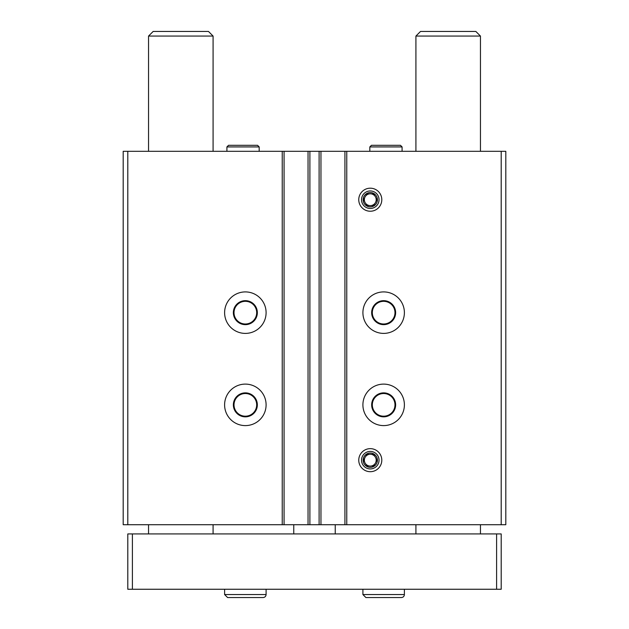 <?xml version="1.0" encoding="UTF-8"?>
<svg xmlns="http://www.w3.org/2000/svg" width="629" height="629" viewBox="0 0 629 629"><rect width="100%" height="100%" fill="white"/><g stroke="black" fill="none" stroke-linecap="round" stroke-linejoin="round"><path stroke-width="0.94" d="M266.098 312.652A20.741 20.741 0 0 1 234.979 330.618A20.741 20.741 0 0 1 234.979 294.694A20.741 20.741 0 0 1 266.098 312.652M266.098 404.856A20.741 20.741 0 0 1 234.979 422.822A20.741 20.741 0 0 1 234.979 386.89A20.741 20.741 0 0 1 266.098 404.856M501.203 151.306L501.203 524.712L505.81 524.712L505.81 151.306L127.797 151.306L127.797 524.712L123.19 524.712L123.19 151.306L127.797 151.306M501.203 524.712L127.797 524.712M404.392 312.652A20.741 20.741 0 0 1 373.28 330.618A20.741 20.741 0 0 1 373.28 294.694A20.741 20.741 0 0 1 404.392 312.652M404.392 404.856A20.741 20.741 0 0 1 373.28 422.822A20.741 20.741 0 0 1 373.28 386.89A20.741 20.741 0 0 1 404.392 404.856M358.758 199.715A11.526 11.526 0 0 0 376.04 209.693A11.526 11.526 0 0 0 376.04 189.73A11.526 11.526 0 0 0 358.758 199.715M358.758 460.176A11.526 11.526 0 0 0 376.04 470.154A11.526 11.526 0 0 0 376.04 450.191A11.526 11.526 0 0 0 358.758 460.176M344.928 151.306L344.928 524.712M320.955 151.306L320.955 524.712M308.045 151.306L308.045 524.712M284.072 151.306L284.072 524.712M395.633 404.856A11.982 11.982 0 0 1 377.659 415.234A11.982 11.982 0 0 1 377.659 394.477A11.982 11.982 0 0 1 395.633 404.856M394.981 404.856A11.33 11.33 0 0 1 377.982 414.668A11.33 11.33 0 0 1 377.982 395.043A11.33 11.33 0 0 1 394.981 404.856M257.34 404.856A11.982 11.982 0 0 1 239.358 415.234A11.982 11.982 0 0 1 239.358 394.477A11.982 11.982 0 0 1 257.34 404.856M256.687 404.856A11.33 11.33 0 0 1 239.68 414.668A11.33 11.33 0 0 1 239.68 395.043A11.33 11.33 0 0 1 256.687 404.856M395.633 312.652A11.982 11.982 0 0 1 377.659 323.039A11.982 11.982 0 0 1 377.659 302.274A11.982 11.982 0 0 1 395.633 312.652M394.981 312.652A11.33 11.33 0 0 1 377.982 322.473A11.33 11.33 0 0 1 377.982 302.84A11.33 11.33 0 0 1 394.981 312.652M257.34 312.652A11.982 11.982 0 0 1 239.358 323.039A11.982 11.982 0 0 1 239.358 302.274A11.982 11.982 0 0 1 257.34 312.652M256.687 312.652A11.33 11.33 0 0 1 239.68 322.473A11.33 11.33 0 0 1 239.68 302.84A11.33 11.33 0 0 1 256.687 312.652M496.596 589.255L496.596 533.935L501.203 533.935L501.203 589.255L127.797 589.255L127.797 533.935L132.405 533.935L132.405 589.255M496.596 533.935L132.405 533.935M293.759 524.712L293.759 533.935M335.241 524.712L335.241 533.935M213.082 36.057L148.546 36.057L153.154 31.45L208.474 31.45L213.082 36.057L213.082 151.306M213.082 524.712L213.082 533.935M480.454 36.057L415.918 36.057L420.526 31.45L475.846 31.45L480.454 36.057L480.454 151.306M480.454 524.712L480.454 533.935M362.909 589.255L362.909 594.554L365.905 597.55L401.396 597.55C403.22 597.369 404.219 596.371 404.392 594.554L362.909 594.554L362.909 589.255M224.608 589.255L224.608 594.554L227.604 597.55L263.103 597.55C264.919 597.369 265.918 596.371 266.098 594.554L224.608 594.554L224.608 589.255M379.035 460.176A8.759 8.759 0 0 1 365.897 467.756A8.759 8.759 0 0 1 365.897 452.589A8.759 8.759 0 0 1 379.035 460.176M377.424 460.176A7.147 7.147 0 0 1 366.707 466.364A7.147 7.147 0 0 1 366.707 453.989A7.147 7.147 0 0 1 377.424 460.176M374.727 456.261A5.92 5.92 0 0 1 375.89 458.274L376.991 460.176L375.89 458.274A5.92 5.92 0 0 1 374.727 464.084L373.634 465.979L374.727 464.084A5.92 5.92 0 0 1 369.121 465.979L366.927 465.979L369.121 465.979A5.92 5.92 0 0 1 364.671 462.071L363.57 460.176L364.671 462.071A5.92 5.92 0 0 1 365.834 456.261L366.927 454.366L365.834 456.261A5.92 5.92 0 0 1 371.44 454.366L373.634 454.366L371.44 454.366A5.92 5.92 0 0 1 374.727 456.261L373.634 454.366L374.727 456.261M369.121 454.366L366.927 454.366L369.121 454.366M364.671 458.274L363.57 460.176L364.671 458.274M365.834 464.084L366.927 465.979L365.834 464.084M371.44 465.979L373.634 465.979L371.44 465.979M375.89 462.071L376.991 460.176L375.89 462.071M379.035 199.715A8.759 8.759 0 0 1 365.897 207.295A8.759 8.759 0 0 1 365.897 192.128A8.759 8.759 0 0 1 379.035 199.715M377.424 199.715A7.147 7.147 0 0 1 366.707 205.903A7.147 7.147 0 0 1 366.707 193.528A7.147 7.147 0 0 1 377.424 199.715M374.727 195.8A5.92 5.92 0 0 1 375.89 197.813L376.991 199.715L375.89 197.813A5.92 5.92 0 0 1 374.727 203.623L373.634 205.518L374.727 203.623A5.92 5.92 0 0 1 369.121 205.518L366.927 205.518L369.121 205.518A5.92 5.92 0 0 1 364.671 201.61L363.57 199.715L364.671 201.61A5.92 5.92 0 0 1 365.834 195.8L366.927 193.905L365.834 195.8A5.92 5.92 0 0 1 371.44 193.905L373.634 193.905L371.44 193.905A5.92 5.92 0 0 1 374.727 195.8L373.634 193.905L374.727 195.8M369.121 193.905L366.927 193.905L369.121 193.905M364.671 197.813L363.57 199.715L364.671 197.813M365.834 203.623L366.927 205.518L365.834 203.623M371.44 205.518L373.634 205.518L371.44 205.518M375.89 201.61L376.991 199.715L375.89 201.61M226.912 151.306L226.912 146.927L228.524 145.315L257.568 145.315L259.179 146.927L226.912 146.927L226.912 151.306M369.821 151.306L369.821 146.927L371.432 145.315L400.476 145.315L402.088 146.927L369.821 146.927L369.821 151.306M282.232 151.306L282.232 524.712M309.893 151.306L309.893 524.712M319.107 151.306L319.107 524.712M346.768 151.306L346.768 524.712M148.546 36.057L148.546 151.306M148.546 524.712L148.546 533.935M415.918 36.057L415.918 151.306M415.918 524.712L415.918 533.935M404.392 589.255L404.392 594.554M266.098 589.255L266.098 594.554M259.179 151.306L259.179 146.927M228.524 145.315L257.568 145.315M402.088 151.306L402.088 146.927"/></g></svg>
